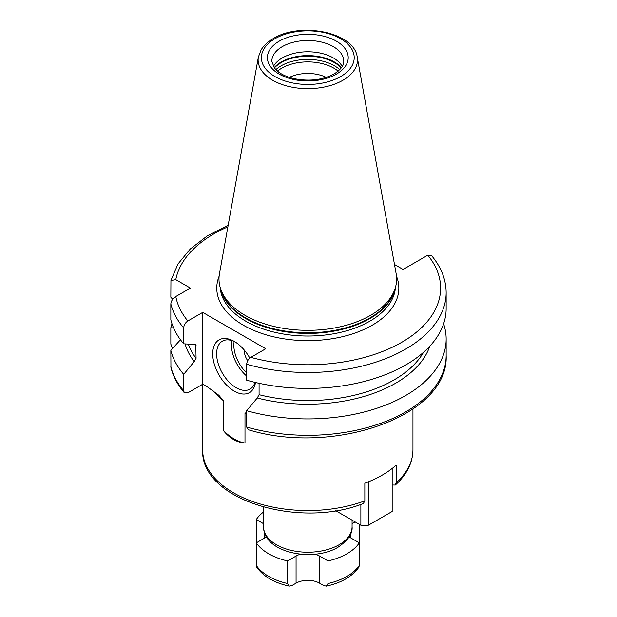 <?xml version="1.0" encoding="UTF-8"?>
<svg xmlns="http://www.w3.org/2000/svg" width="617" height="617" viewBox="0 0 617 617"><rect width="100%" height="100%" fill="white"/><g stroke="black" fill="none" stroke-linecap="round" stroke-linejoin="round"><path stroke-width="0.93" d="M266.444 536.829A16.605 9.587 180 0 1 264.762 537.97L256.286 542.86A55.337 31.953 0 0 0 287.591 560.938L296.067 556.04A16.605 9.587 180 0 1 300.525 554.205M263.528 512.017A55.337 31.953 0 0 0 256.286 519.522L263.528 523.702M315.079 554.205A16.605 9.587 180 0 1 319.544 556.04L328.02 560.938A55.337 31.953 0 0 0 359.325 542.86L350.849 537.97A16.605 9.587 180 0 1 349.16 536.829M352.076 523.702L355.153 521.928M287.591 560.938L287.591 583.528L289.296 586.15L291.91 585.556L296.067 583.158A16.605 9.587 180 0 1 319.544 583.158L319.544 556.04M328.02 560.938L328.02 583.528L326.308 586.15L323.701 585.556L319.544 583.158M326.308 586.15C341.301 582.872 352.153 576.571 358.855 567.239L359.325 565.45A55.337 31.953 180 0 1 328.02 583.528M359.325 542.86L359.325 565.45M256.286 542.86L256.286 565.45L256.757 567.239C263.459 576.571 274.31 582.872 289.296 586.15M256.34 542.829L256.286 519.522M359.325 524.334L359.271 542.829M202.654 384.268L202.654 449.855C200.163 499.662 298.96 529.386 363.405 503.495L364.84 500.857L364.84 483.234A105.145 60.705 180 0 0 382.154 475.159A105.145 60.705 180 0 0 396.145 465.164L396.145 482.779L395.32 485.055L392.173 485.008M172.706 299.291L170.84 297.232L170.94 280.48L175.791 279.655L190.406 288.093L175.791 296.53C172.799 298.512 171.148 300.973 170.84 303.903A138.355 79.878 0 0 0 183.681 327.897C183.966 324.943 185.347 322.645 187.83 320.987L202.738 312.379L265.734 348.752L250.834 357.359C248.343 359.025 246.962 361.323 246.684 364.269A138.355 79.878 180 0 0 446.16 292.612C446.022 279.27 441.07 266.837 431.298 255.299L427.782 255.199L403.094 269.452L394.487 264.485M370.609 315.318A88.825 51.28 180 0 1 281.776 328.082A88.825 51.28 180 0 1 220.593 288.771A88.825 51.28 180 0 1 219.459 273.763L258.376 57.003A49.692 28.691 0 0 0 286.442 85.863A49.692 28.691 0 0 0 342.944 80.249A49.692 28.691 0 0 0 357.228 57.003L396.153 273.763A88.825 51.28 0 0 1 395.019 288.771A88.825 51.28 0 0 1 370.609 315.318M273.377 66.528A35.971 20.77 180 0 1 282.37 57.867A35.971 20.77 0 0 1 342.234 66.528M326.223 77.38A28.359 16.374 0 0 0 289.381 77.38M184.306 392.728L183.681 390.7L183.681 374.334A138.355 79.878 180 0 1 170.84 350.348L170.94 367.539C173.176 376.478 177.634 384.877 184.306 392.728L187.83 392.828L202.738 384.221L202.738 312.379M183.681 374.334L194.239 361.616L196.075 358.315A121.888 70.369 180 0 1 188.308 344.055M183.681 327.897L183.681 343.816L195.805 344.564L196.075 358.315M246.684 413.853A105.145 60.705 180 0 1 244.995 413.143L244.995 443.037C236.781 442.412 229.609 438.271 223.477 430.612L223.477 400.718L218.811 395.258L207.536 386.99L202.738 384.221M244.995 413.143L246.684 412.488M223.477 430.612A44.547 25.721 -120 0 0 244.995 443.037M255.484 382.471A30.441 17.577 60 0 1 234.236 391.116A30.441 17.577 60 0 1 212.711 353.834A30.441 17.577 60 0 1 234.236 341.409L234.236 341.409A30.441 17.577 60 0 1 249.808 358.091M254.96 382.347A27.672 15.973 -120 0 1 250.032 389.096A27.672 15.973 -120 0 1 236.195 387.723A27.672 15.973 60 0 1 218.117 363.344A27.672 15.973 60 0 1 222.359 341.17A27.672 15.973 60 0 1 235.239 342.011M247.733 360.66A11.067 6.394 60 0 1 244.471 350.302M246.684 364.269L246.684 380.188A138.355 79.878 180 0 0 446.16 308.523L446.16 292.612M259.078 383.288L259.078 394.695L257.243 397.996L246.684 410.706L246.684 427.08L248.265 429.717C333.774 455.994 449.215 415.796 446.16 355.415A138.355 79.878 0 0 1 246.684 427.08M170.84 303.903L170.84 319.822A138.355 79.878 180 0 0 183.681 343.816M194.239 361.616A124.31 71.773 180 0 1 185.092 343.885M429.81 346.191A124.31 71.773 180 0 1 257.243 397.996M170.84 350.348L180.472 339.766M443.608 323.786A138.355 79.878 180 0 1 446.16 339.049A138.355 79.878 180 0 1 246.684 410.706M173.578 327.882L170.84 327.75A138.355 79.878 180 0 1 172.004 323.786M170.84 327.75L170.84 344.124L172.521 348.489M392.173 468.465L392.173 511.485L368.38 525.229L360.868 525.229L335.671 510.683M368.38 481.854L368.38 525.229M360.868 504.397L360.868 525.229M263.528 526.671A44.27 25.559 0 0 0 290.862 550.287A44.27 25.559 0 0 0 339.111 544.749A44.27 25.559 0 0 0 352.076 526.671C352.77 533.528 348.065 540.392 337.962 547.279C312.888 562.534 263.382 552.809 263.528 526.671L263.528 507.12M264.762 537.97L264.762 533.343M287.591 583.528A55.337 31.953 180 0 1 256.286 565.45M296.067 583.158L296.067 556.04M350.849 537.97L350.849 533.343M202.654 449.855A105.145 60.705 0 0 0 257.513 503.163A105.145 60.705 0 0 0 364.84 500.857M396.145 482.779A105.145 60.705 0 0 0 412.95 449.855C412.704 462.958 406.819 474.689 395.32 485.055M396.492 276.231A91.038 52.561 0 0 1 372.174 325.252A91.038 52.561 180 0 1 263.636 334.052A91.038 52.561 180 0 1 219.12 276.231M250.834 357.359A132.817 76.685 0 0 0 401.721 342.312A132.817 76.685 0 0 0 427.782 255.199M175.791 296.53A132.817 76.685 0 0 0 187.83 320.987M227.881 226.848A132.817 76.685 0 0 0 175.791 279.655M220.153 287.36A87.714 50.64 180 0 0 275.83 332.54A87.714 50.64 180 0 0 369.83 321.187A87.714 50.64 0 0 0 395.451 287.36M394.672 289.797A87.714 50.64 0 0 1 369.83 318.596A87.714 50.64 180 0 1 279.941 330.805A87.714 50.64 180 0 1 220.932 289.797M220.593 288.771L221.565 291.687A87.83 50.71 180 0 0 282.069 330.565A87.83 50.71 180 0 0 369.907 317.94A87.83 50.71 0 0 0 394.039 291.687L395.019 288.771M340.615 76.585A46.406 26.793 0 0 0 340.615 38.694A46.406 26.793 0 0 0 274.989 38.694A46.406 26.793 0 0 0 274.989 76.585A46.406 26.793 0 0 0 340.615 76.585M279.239 41.146A40.398 23.323 0 0 0 279.239 74.133A40.398 23.323 0 0 0 336.373 74.133A40.398 23.323 0 0 0 336.373 41.146A40.398 23.323 0 0 0 279.239 41.146M282.37 46.568A35.971 20.77 0 0 0 271.835 61.26L274.364 67.986L278.599 72.05C282.439 74.888 287.406 77.048 293.499 78.529C308.886 81.645 322.436 80.102 334.159 73.917C344.317 67.322 343.738 62.595 343.777 61.26A35.971 20.77 0 0 0 321.573 42.072A35.971 20.77 0 0 0 282.37 46.568M341.463 67.7A37.521 21.664 0 0 0 281.275 61.955A37.521 21.664 180 0 0 274.149 67.7M274.372 67.993A37.629 21.726 180 0 1 281.198 62.61A37.629 21.726 0 0 1 341.24 67.993M339.774 69.675A37.629 21.726 0 0 0 281.198 65.772A37.629 21.726 180 0 0 275.838 69.675M277.473 71.171A36.658 21.163 180 0 1 281.884 68.086A36.658 21.163 0 0 1 338.139 71.171M223.477 400.718A105.145 60.705 180 0 1 212.757 390.414M231.961 340.63A27.672 15.973 -120 0 0 246.684 376.038M234.167 341.486A26.007 15.016 -120 0 0 246.684 372.915M196.075 345.52A121.888 70.369 180 0 1 195.088 344.17M259.078 394.695A121.888 70.369 0 0 0 423.509 352.322M170.84 366.714A138.355 79.878 0 0 0 183.681 390.7M352.076 520.154L352.076 526.671M412.95 409.086L412.95 449.855M357.228 57.003C354.22 32.13 300.309 21.672 273.331 38.532C267.894 41.671 263.821 45.442 261.122 49.854L258.376 57.003M170.94 280.48L177.951 264.022L190.252 249.006L207.219 235.941L228.174 225.228M446.16 339.049L446.16 355.415"/></g></svg>
